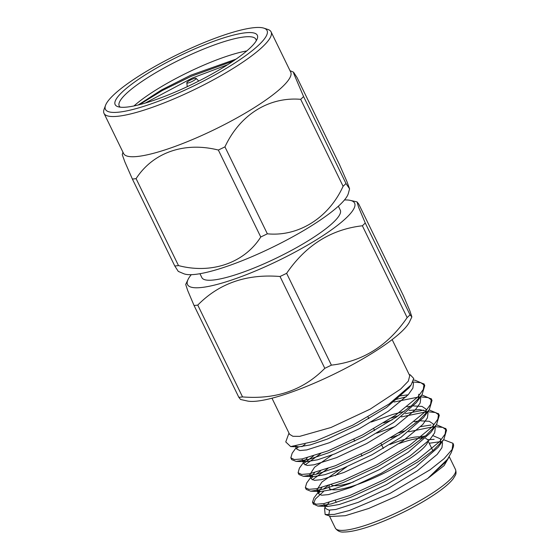 <?xml version="1.0" encoding="UTF-8"?>
<svg xmlns="http://www.w3.org/2000/svg" width="560" height="560" viewBox="0 0 560 560"><rect width="100%" height="100%" fill="white"/><g stroke="black" fill="none" stroke-linecap="round" stroke-linejoin="round"><path stroke-width="0.84" d="M199.955 273.707L201.866 277.62A77 15.127 -26 0 0 213.493 280.007A77 15.127 -26 0 0 294.602 248.696A77 15.127 -26 0 0 340.277 210.112L338.373 206.199M191.282 274.673A92.946 18.256 -26 0 0 188.041 279.51A92.946 18.256 -26 0 0 279.076 260.274A92.946 18.256 -26 0 0 350.28 200.382A92.946 18.256 -26 0 0 344.47 199.955M365.253 222.999L358.603 207.291L357.014 201.887L358.736 204.05L403.515 295.869L409.878 310.842L411.866 316.932L410.039 314.818L365.253 222.999A107.695 21.154 154 0 1 362.362 225.778L407.148 317.597C387.926 345.688 362.677 361.536 331.401 365.141L286.622 273.322A107.695 21.154 154 0 1 280.021 276.5L324.807 368.319A107.695 21.154 -26 0 0 331.401 365.141M188.041 279.51L185.703 284.438L187.684 290.5L194.054 305.501L238.833 397.313A107.695 21.154 -26 0 0 240.639 397.145A107.695 21.154 -26 0 0 242.543 396.914L197.764 305.095A107.695 21.154 154 0 1 194.054 305.501M197.764 305.095C219.156 283.318 246.575 273.791 280.021 276.5M286.622 273.322C305.844 245.245 331.093 229.397 362.362 225.778M353.598 481.922A51.709 10.157 154 0 1 331.296 484.729M335.321 475.678A51.709 10.157 154 0 1 346.682 466.886M389.851 444.535A51.709 10.157 154 0 1 421.75 437.241A51.709 10.157 154 0 1 423.024 437.913M329.329 485.373L329.266 485.534A54.747 10.752 -26 0 0 329.21 487.956A54.747 10.752 -26 0 0 406.126 460.95A54.747 10.752 -26 0 0 427.756 441.77M427.623 439.957A54.747 10.752 -26 0 0 425.684 438.508L425.523 438.459M422.8 438.095A54.747 10.752 -26 0 0 399.084 443.541M331.184 516.481L325.143 514.535L334.25 514.423L349.391 510.503L390.278 493.255L430.003 469.833L444.059 458.703L452.137 449.456A76.041 14.938 -26 0 0 453.194 447.335A76.041 14.938 -26 0 0 453.271 443.968A76.041 14.938 -26 0 0 453.096 443.66M325.143 514.535L324.541 508.193L325.192 507.304M449.183 456.792L444.094 465.619L427.693 478.506L396.585 496.244L368.802 508.445L345.324 515.704L331.184 516.467M328.811 514.703L329.637 510.16M447.552 459.221L445.326 462.28L427.693 478.506L447.552 459.221L451.22 452.718L453.194 447.335M440.881 441.588L429.233 443.261M323.666 491.365L315.336 499.037L313.39 504.028L317.919 506.086L331.205 503.923L350.658 497.364L384.951 481.53L417.928 461.888L433.566 450.072L443.821 439.467L446.551 430.192L442.799 427.42L435.064 426.629M433.615 426.699L408.625 431.795M399.441 434.742L390.908 437.78M327.901 468.51L312.319 479.822M306.019 488.404L306.236 489.412L310.66 491.197L323.939 489.034L343.392 482.475L377.685 466.641L410.662 446.992L426.307 435.183L436.555 424.578L439.299 415.324L435.554 412.538L427.798 411.74M426.356 411.803L401.359 416.906M392.175 419.853L383.649 422.891M320.635 453.621L305.053 464.933M298.753 473.515L298.97 474.516L303.394 476.301L316.68 474.145L336.133 467.586L370.419 451.752L403.403 432.103L419.041 420.287L429.289 409.682L432.026 400.414L428.274 397.635L420.539 396.851M419.09 396.914L394.093 402.017M305.151 444.262L301.875 446.691M291.494 458.619L291.711 459.641L296.135 461.412L309.414 459.249L328.867 452.69L363.16 436.856L396.137 417.214L411.782 405.398L422.03 394.793L424.767 385.532L420.91 382.718L412.916 381.969M323.925 503.601L324.051 504.959L327.712 506.429L339.346 504.476L356.566 498.561L386.638 484.491L415.555 467.075L438.067 447.391L443.821 439.467M440.202 443.779L440.566 438.914L433.006 435.68M425.32 436.023L419.818 436.891M339.528 469.756L321.874 482.062L316.785 490.063L320.453 491.54L332.08 489.587L349.307 483.672L379.372 469.602L408.289 452.179L430.801 432.502L436.555 424.578M432.943 428.89L433.307 424.018L429.296 421.309L420.882 420.854M418.054 421.127L414.288 421.687M394.716 426.706L376.691 433.188M332.269 454.867L314.615 467.173L309.526 475.174L313.187 476.651L324.821 474.691L342.041 468.776L372.113 454.706L401.03 437.29L423.542 417.606L429.289 409.682M425.677 413.994L426.041 409.129L422.037 406.42L413.623 405.958M410.795 406.238L407.029 406.791M302.134 458.927L302.26 460.285L305.921 461.755L317.555 459.802L334.782 453.887L364.847 439.817L393.764 422.401L416.276 402.717L422.03 394.793M418.418 399.105L418.782 394.24M295.834 446.243L298.662 446.866L310.296 444.913L327.516 438.998L357.588 424.928L386.505 407.505L409.017 387.828L409.99 386.386M288.995 433.097L285.754 441.938L290.668 446.586L315.525 441.07L352.744 425.18L389.102 404.012L411.103 384.944L413.742 378.483L410.333 374.871L409.157 374.493M452.137 449.456L452.935 443.282L443.646 439.705M327.908 485.821L323.211 489.23M320.306 491.533L318.43 493.15M321.804 487.557L313.943 497.896L312.508 502.222L316.113 504.217L323.988 503.587L349.776 495.558L384.069 479.724L417.046 460.082L439.712 441.553L445.116 434.07L445.837 428.778L436.667 424.823M431.046 425.019L420.735 426.636M405.475 430.682L398.559 432.936M320.649 470.925L315.952 474.334M313.047 476.644L311.164 478.261M310.667 477.519L306.684 483.007L305.354 487.606L308.861 489.328L316.743 488.691L342.51 480.669L376.803 464.835L409.78 445.186L432.453 426.664L437.85 419.181L438.571 413.889L429.114 409.927M423.78 410.123L405.377 413.7M398.209 415.793L391.293 418.04M313.383 456.036L303.905 463.365M303.408 462.63L299.418 468.118L298.095 472.717L301.602 474.432L309.484 473.802L335.251 465.78L369.537 449.939L402.521 430.297L425.187 411.768L430.591 404.285L431.312 398.993L422.142 395.045M406.21 396.851L395.318 399.595M298.515 446.859L296.639 448.476M296.142 447.734L292.159 453.222L290.822 457.821L294.322 459.543L302.204 458.913L327.985 450.884L362.278 435.05L395.255 415.408L417.921 396.879L423.325 389.396L424.046 384.104L414.876 380.149L413.588 380.107M329.07 502.446L326.116 506.247M324.051 504.959L325.864 508.683L328.916 510.118L335.804 509.481L358.386 502.285L388.451 488.215L417.368 470.792L437.22 454.363L441.931 447.706L442.533 442.981L442.036 441.924M434.14 439.369L427.476 439.705M319.704 489.972L318.605 493.787L321.657 495.222L328.545 494.592L351.12 487.389L381.192 473.326L410.109 455.903L429.961 439.467L434.665 432.81L435.267 428.092L434.77 427.028M314.545 472.668L311.591 476.469M309.526 475.174L311.339 478.898L314.391 480.333L321.279 479.703L343.861 472.5L373.926 458.43L402.843 441.014L422.695 424.578L427.406 417.921L428.001 413.196L427.511 412.139M426.419 411.243L419.615 409.584L409.094 410.473M404.278 411.411L392.966 414.386L371.245 422.023M307.279 457.772L304.325 461.573M302.26 460.285L304.08 464.009L307.132 465.444L314.02 464.807L336.595 457.611L366.667 443.541L395.584 426.118L415.436 409.689L420.14 403.032L420.742 398.307L420.245 397.25M408.17 394.793L400.064 395.899M295.442 446.292L296.814 449.113L299.866 450.555L306.754 449.918L329.336 442.722L359.401 428.652L388.318 411.229L408.17 394.793L412.881 388.136L413.476 383.418L412.853 382.095M289.387 433.902L289.051 433.216M409.724 375.697L408.352 381.101L400.624 389.095L370.083 409.185L330.946 427.511L299.677 436.366L292.88 436.289L289.576 434.294L271.978 398.209M411.866 316.932L409.528 321.853A92.946 18.256 154 0 1 345.198 368.529A92.946 18.256 154 0 1 256.998 401.128A92.946 18.256 154 0 1 247.282 400.988L240.555 399.476M324.807 368.319C303.415 390.096 275.996 399.623 242.543 396.914M238.833 397.313L240.555 399.469M407.148 317.597A107.695 21.154 -26 0 0 410.039 314.818M132.377 179.046A107.695 21.154 154 0 0 136.087 178.64C153.125 152.341 184.527 141.547 218.351 150.045A107.695 21.154 154 0 0 221.648 148.47A107.695 21.154 154 0 0 224.945 146.867C239.96 114.681 268.877 96.67 300.685 99.323A107.695 21.154 154 0 0 303.576 96.544L345.989 183.498L349.58 188.846L348.376 193.354A92.946 18.256 154 0 1 286.321 240.247A92.946 18.256 154 0 1 195.181 274.393A92.946 18.256 154 0 1 183.68 273.686L178.276 271.39L174.783 265.993L132.377 179.046L124.88 161.938L122.269 154.707M191.807 81.627A5.173 1.015 154 0 1 186.802 82.859A5.173 1.015 154 0 1 191.023 79.744A5.173 1.015 154 0 1 196.077 78.337A5.173 1.015 154 0 1 191.807 81.627M139.377 104.692L162.449 90.454L191.359 76.244L233.191 61.082M138.18 104.993L161.462 89.985L190.771 75.215L236.054 59.122M145.201 103.089L192.241 78.05L227.619 64.736M246.778 50.932A76.041 14.938 -26 0 0 189.189 71.792A76.041 14.938 -26 0 0 133.994 105.938M256.2 40.873A76.041 14.938 -26 0 0 255.892 39.284A76.041 14.938 -26 0 0 182.651 58.394A76.041 14.938 -26 0 0 119.21 105.952A76.041 14.938 -26 0 0 120.267 107.17M181.153 55.139A79.079 15.533 154 0 1 257.243 38.773A79.079 15.533 154 0 1 191.331 84.735A79.079 15.533 154 0 1 117.971 106.701A79.079 15.533 154 0 1 181.153 55.139M192.031 86.758A89.901 17.661 154 0 1 105.525 105.371A89.901 17.661 154 0 1 178.5 54.061A89.901 17.661 154 0 1 263.858 28.147A89.901 17.661 154 0 1 192.031 86.758M105.525 105.371L104.104 109.249A92.946 18.256 -26 0 0 104.013 113.365A92.946 18.256 -26 0 0 193.536 90.006A92.946 18.256 -26 0 0 271.089 31.871A92.946 18.256 -26 0 0 267.792 29.414L263.858 28.147M104.013 113.365L123.62 153.566A92.946 18.256 -26 0 0 213.143 130.214A92.946 18.256 -26 0 0 290.696 72.079L271.089 31.871M303.576 96.544L293.783 73.626L293.559 72.191L297.059 77.595L339.465 164.542L346.92 181.538L349.58 188.846M136.087 178.64L178.493 265.587A107.695 21.154 154 0 1 174.783 265.993M178.493 265.587C211.463 274.288 244.454 262.948 260.757 236.999L218.351 150.045M224.945 146.867L267.351 233.814A107.695 21.154 154 0 1 260.757 236.999M267.351 233.814C298.382 236.852 328.755 217.931 343.098 186.27L300.685 99.323M345.989 183.498A107.695 21.154 154 0 1 343.098 186.27M429.24 495.131A66.843 13.132 -26 0 0 455.497 469.504C456.26 472.003 456.19 473.956 455.294 475.356L453.124 478.856C448.91 484.19 440.972 490.532 429.324 497.875C408.877 510.811 379.491 524.188 360.178 529.312C353.542 531.111 348.201 532.007 344.162 532C340.473 532.427 337.526 531.125 335.335 528.108A66.843 13.132 -26 0 0 429.24 495.131M350.28 200.382L357.014 201.887M353.892 439.341L354.774 441.154M361.158 454.237L362.04 456.043M368.046 417.018L368.837 418.642M373.765 428.743L374.647 430.549M381.024 443.632L383.362 448.427M421.75 437.241L423.255 437.724M329.21 487.956L330.246 490.07M335.398 500.64L336.28 502.446M428.26 441.266L432.852 450.681M329.378 515.9L335.335 528.108M449.246 456.687L455.497 469.504M317.919 506.086L327.712 506.429M310.66 491.197L320.446 491.54M303.394 476.301L313.187 476.651M296.135 461.412L305.921 461.755M298.655 446.866L290.668 446.586M409.017 387.821L411.103 384.944M290.829 457.821L291.711 459.641M298.095 472.717L298.97 474.523M305.354 487.613L306.236 489.419M312.613 502.495L313.502 504.308M423.885 383.719L424.76 385.525M431.144 398.601L432.026 400.414M438.41 413.504L439.285 415.303M445.669 428.386L446.551 430.199M452.935 443.282L453.271 443.968M318.605 493.787L316.785 490.07M392.14 339.598L409.738 375.69M186.802 82.859L187.285 86.66M196.077 78.337L198.779 81.053M122.941 152.18L122.262 154.735M290.017 70.693L293.559 72.191"/></g></svg>
